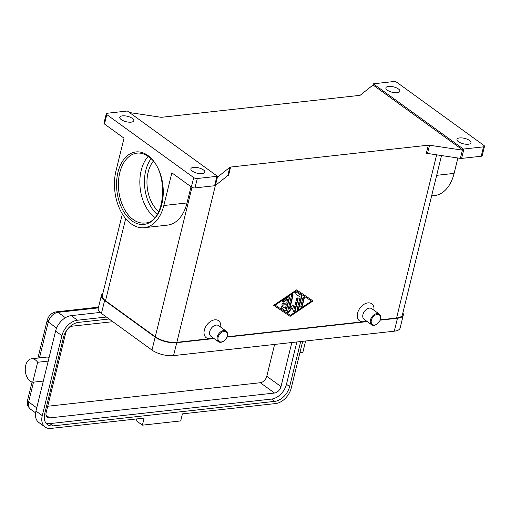<?xml version="1.0" encoding="UTF-8"?>
<svg xmlns="http://www.w3.org/2000/svg" width="510" height="510" viewBox="0 0 510 510"><rect width="100%" height="100%" fill="white"/><g stroke="black" fill="none" stroke-linecap="round" stroke-linejoin="round"><path stroke-width="0.76" d="M27.999 378.796A11.813 7.503 83.7 0 1 25.5 366.371A11.813 7.503 83.7 0 1 31.518 358.791A11.813 7.503 83.7 0 1 37.638 362.272L32.736 382.226A11.813 7.503 83.7 0 1 27.999 378.796M302.71 341.317L291.216 388.104A15.753 10.544 -54.1 0 1 275.655 403.55L182.427 413.865L180.693 420.922L142.392 425.161L144.126 418.104L50.898 428.419A15.753 10.544 -54.1 0 1 45.116 427.061L38.798 422.484A15.753 10.544 -54.1 0 1 35.949 411.066L48.22 361.099L37.638 362.272M31.518 358.791L46.633 357.115A11.813 7.503 83.7 0 1 49.113 357.478M299.918 352.665L302.851 352.346L305.637 340.999M223.941 340.935A6.566 4.392 -54.1 0 1 223.813 341.031A6.566 4.392 -54.1 0 1 220.843 342.28A6.566 4.392 -54.1 0 1 218.439 341.713A6.566 4.392 -54.1 0 1 217.827 335.35A6.566 4.392 -54.1 0 1 223.731 330.518A6.566 4.392 -54.1 0 1 226.14 331.079A6.566 4.392 -54.1 0 1 227.167 336.409A6.566 4.392 -54.1 0 1 227.116 336.555M223.986 331.392A5.91 3.952 -54.1 0 1 227.071 336.696A5.91 3.952 -54.1 0 1 224.056 340.852A5.91 3.952 -54.1 0 1 221.385 341.974A5.91 3.952 -54.1 0 1 218.146 337.186A5.91 3.952 -54.1 0 1 223.986 331.392M218.439 341.713L210.93 336.275A6.566 4.392 -54.1 0 1 210.324 329.913A6.566 4.392 -54.1 0 1 216.227 325.08A6.566 4.392 -54.1 0 1 218.637 325.641L226.14 331.079M213.008 337.773A10.5 7.025 -54.1 0 1 210.101 338.653A10.5 7.025 -54.1 0 1 204.351 330.136A10.5 7.025 -54.1 0 1 214.723 319.834A10.5 7.025 -54.1 0 1 220.709 327.146M380.32 319.604A6.566 4.392 125.9 0 0 380.364 319.458A6.566 4.392 125.9 0 0 379.338 314.134A6.566 4.392 125.9 0 0 376.935 313.567A6.566 4.392 125.9 0 0 371.025 318.399A6.566 4.392 125.9 0 0 371.637 324.762A6.566 4.392 125.9 0 0 374.047 325.329A6.566 4.392 125.9 0 0 377.017 324.079A6.566 4.392 125.9 0 0 377.139 323.984M374.582 325.023A5.91 3.952 125.9 0 0 377.26 323.901A5.91 3.952 125.9 0 0 380.275 319.744A5.91 3.952 125.9 0 0 377.183 314.44A5.91 3.952 125.9 0 0 371.35 320.235A5.91 3.952 125.9 0 0 374.582 325.023M379.338 314.134L371.835 308.697A6.566 4.392 125.9 0 0 369.431 308.129A6.566 4.392 125.9 0 0 363.522 312.962A6.566 4.392 125.9 0 0 364.134 319.324L371.637 324.762M366.206 320.828A10.5 7.025 -54.1 0 1 363.305 321.702A10.5 7.025 -54.1 0 1 357.555 313.185A10.5 7.025 -54.1 0 1 367.927 302.883A10.5 7.025 -54.1 0 1 373.906 310.195M148.13 156.423A35.152 22.325 -96.3 0 0 140.148 187.948A35.152 22.325 -96.3 0 0 154.619 217.19A35.152 22.325 -96.3 0 0 154.868 217.368M227.785 175.555A2.627 1.014 -166.2 0 1 228.11 175.383A2.627 1.014 -166.2 0 1 228.576 175.287L230.603 167.057A2.627 1.014 13.8 0 0 230.131 167.152A2.627 1.014 13.8 0 0 229.806 167.318L227.785 175.555L215.392 185.474L217.413 177.244A2.627 1.014 -166.2 0 1 217.101 177.41L217.387 176.23A2.627 1.014 -166.2 0 1 216.903 176.333L197.287 178.506A2.627 1.014 -166.2 0 1 195.4 178.328A2.627 1.014 -166.2 0 1 193.692 177.582L191.384 186.991A2.627 1.014 13.8 0 0 193.086 187.737A2.627 1.014 13.8 0 0 194.979 187.909L197.287 178.506M216.903 176.333L214.595 185.742A2.627 1.014 13.8 0 0 215.061 185.646A2.627 1.014 13.8 0 0 215.392 185.474L176.842 342.331L213.671 338.257M461.601 158.412L463.915 149.003A2.627 1.014 -166.2 0 1 463.335 149.022A2.627 1.014 -166.2 0 1 463.316 149.022L463.023 150.201A2.627 1.014 -166.2 0 1 462.404 150.138L429.535 145.222A2.627 1.014 13.8 0 0 428.891 145.165A2.627 1.014 13.8 0 0 428.311 145.184L426.29 153.414A2.627 1.014 -166.2 0 1 426.864 153.395A2.627 1.014 -166.2 0 1 427.507 153.453L460.383 158.374A2.627 1.014 13.8 0 0 461.027 158.431A2.627 1.014 13.8 0 0 461.601 158.412L481.217 156.245A2.627 1.014 13.8 0 0 482.179 155.748A2.627 1.014 13.8 0 0 482.186 155.722A2.627 1.014 13.8 0 0 482.192 155.697M106.271 113.768L103.963 123.178A2.627 1.014 13.8 0 0 103.963 123.178A2.627 1.014 13.8 0 0 104.493 124.026L106.807 114.616A2.627 1.014 -166.2 0 1 106.271 113.768A2.627 1.014 -166.2 0 1 106.278 113.743A2.627 1.014 -166.2 0 1 107.24 113.252L126.862 111.078A2.627 1.014 -166.2 0 1 127.436 111.059A2.627 1.014 -166.2 0 1 127.455 111.065L217.387 176.23A2.627 1.014 -166.2 0 1 217.375 176.237M463.023 150.201L373.097 85.03L373.384 83.857A2.627 1.014 -166.2 0 1 373.397 83.85A2.627 1.014 -166.2 0 1 373.868 83.755L393.484 81.581A2.627 1.014 -166.2 0 1 395.371 81.759A2.627 1.014 -166.2 0 1 397.08 82.505L483.964 145.465A2.627 1.014 -166.2 0 1 484.5 146.319A2.627 1.014 -166.2 0 1 484.494 146.344A2.627 1.014 -166.2 0 1 483.531 146.835L481.217 156.245M129.521 112.557L160.663 117.217A2.627 1.014 13.8 0 0 161.307 117.275A2.627 1.014 13.8 0 0 161.88 117.255L359.595 95.383A2.627 1.014 13.8 0 0 360.06 95.287A2.627 1.014 13.8 0 0 360.392 95.115L372.784 85.195A2.627 1.014 -166.2 0 1 373.097 85.03M387.339 90.181A7.223 2.786 -166.2 0 1 385.872 87.841A7.223 2.786 -166.2 0 1 390.902 86.413A7.223 2.786 -166.2 0 1 398.425 88.95A7.223 2.786 -166.2 0 1 399.897 91.29A7.223 2.786 -166.2 0 1 394.867 92.718A7.223 2.786 -166.2 0 1 387.339 90.181M192.346 171.13A7.223 2.786 -166.2 0 1 190.874 168.797A7.223 2.786 -166.2 0 1 195.904 167.369A7.223 2.786 -166.2 0 1 203.433 169.906A7.223 2.786 -166.2 0 1 204.899 172.24A7.223 2.786 -166.2 0 1 199.869 173.674A7.223 2.786 -166.2 0 1 192.346 171.13M458.426 141.697A7.223 2.786 -166.2 0 1 456.96 139.357A7.223 2.786 -166.2 0 1 461.99 137.929A7.223 2.786 -166.2 0 1 469.519 140.467A7.223 2.786 -166.2 0 1 470.985 142.806A7.223 2.786 -166.2 0 1 465.955 144.234A7.223 2.786 -166.2 0 1 458.426 141.697M121.259 119.62A7.223 2.786 -166.2 0 1 119.786 117.281A7.223 2.786 -166.2 0 1 124.816 115.853A7.223 2.786 -166.2 0 1 132.345 118.39A7.223 2.786 -166.2 0 1 133.811 120.723A7.223 2.786 -166.2 0 1 128.781 122.158A7.223 2.786 -166.2 0 1 121.259 119.62M217.413 177.244L229.806 167.318M230.603 167.057L428.311 145.184M106.807 114.616L193.692 177.582M463.915 149.003L483.531 146.835M373.384 83.857L463.316 149.022M104.493 124.026L124.019 138.178L115.993 170.85A39.748 25.245 83.7 0 0 144.285 227.69L167.465 225.12A39.748 25.245 83.7 0 0 187.011 202.948L191.001 186.711M191.384 186.991L171.857 172.839L163.831 205.511A39.748 25.245 83.7 0 1 144.285 227.69M214.595 185.742L194.979 187.909M227.046 336.778L366.868 321.306M380.243 319.827L396.563 318.023A15.753 6.082 13.8 0 0 402.384 314.912L441.526 155.55M296.597 289.897L313 300.951L290.101 316.359L273.691 305.299L296.597 289.897M457.884 157.998L454.104 173.4A39.748 25.245 83.7 0 1 434.558 195.572L431.613 195.897M122.368 213.951L102.306 295.641A15.753 6.082 13.8 0 0 105.506 300.741L155.269 336.798A15.753 6.082 13.8 0 0 176.842 342.331M153.223 161.313A29.905 18.991 -96.3 0 0 158.769 211.484M43.318 381.059L32.736 382.226M142.392 425.161L136.074 420.578L136.476 418.952M300.69 341.541L289.635 386.561A15.096 10.104 -54.1 0 1 274.724 401.364L52.983 425.901A15.096 10.104 -54.1 0 1 47.449 424.6A15.096 10.104 -54.1 0 1 44.714 413.655L63.495 337.212A15.096 10.104 -54.1 0 1 78.406 322.403L109.108 319.005M46.034 423.223A15.096 10.104 125.9 0 0 49.827 423.606L271.562 399.075A15.096 10.104 125.9 0 0 286.473 384.272L296.865 341.968M67.11 329.721A6.566 4.392 125.9 0 0 65.803 332.603L46.161 412.571A6.566 4.392 125.9 0 0 47.353 417.333A6.566 4.392 125.9 0 0 49.757 417.894L274.52 393.031A6.566 4.392 125.9 0 0 281.004 386.593L291.828 342.522M112.799 321.683L72.293 326.164A6.566 4.392 125.9 0 0 68.136 328.453M48.22 361.099L55.59 331.092A15.753 10.544 -54.1 0 1 71.151 315.639L100.177 312.432M45.116 427.061A15.753 10.544 -54.1 0 1 42.266 415.644L61.908 335.669A15.753 10.544 -54.1 0 1 77.469 320.223L106.367 317.022M47.717 406.247L260.304 382.723A6.566 4.392 125.9 0 0 266.787 376.291L274.609 344.428M311.489 301.117L296.348 290.917L275.209 305.133L290.349 315.339L311.489 301.117L296.029 290.687L274.89 304.903L275.209 305.133M289.559 297.604L286.556 309.819A0.982 0.657 -54.1 0 1 285.237 310.705L281.45 308.155A0.982 0.657 -54.1 0 1 281.437 308.148A0.982 0.657 -54.1 0 1 281.475 306.969A0.982 0.657 -54.1 0 1 282.578 306.542L285.421 308.454L286.327 304.763L282.546 305.178A0.982 0.657 -54.1 0 1 282.189 305.095A0.982 0.657 -54.1 0 1 282.094 304.138A0.982 0.657 -54.1 0 1 282.98 303.418L286.76 302.997L287.672 299.3L283.707 301.971A0.982 0.657 -54.1 0 1 282.935 302.041A0.982 0.657 -54.1 0 1 283.324 300.524L288.609 296.967A0.982 0.657 -54.1 0 1 289.38 296.897A0.982 0.657 -54.1 0 1 289.559 297.604L289.24 297.381A0.982 0.657 125.9 0 0 289.195 296.814M302.353 305.987A0.982 0.657 -54.1 0 1 301.78 306.803A0.982 0.657 -54.1 0 1 301.015 306.873A0.982 0.657 -54.1 0 1 300.843 306.159L302.787 298.222A0.982 0.657 -54.1 0 1 303.361 297.413A0.982 0.657 -54.1 0 1 304.119 297.343A0.982 0.657 -54.1 0 1 304.298 298.057L302.353 305.987L302.035 305.764L303.985 297.827A0.982 0.657 125.9 0 0 303.941 297.26M301.78 296.355L298.828 308.359A0.982 0.657 -54.1 0 1 298.254 309.168A0.982 0.657 -54.1 0 1 297.496 309.238A0.982 0.657 -54.1 0 1 297.317 308.524L300.141 297.03L295.284 293.754A0.982 0.657 -54.1 0 1 295.271 293.747A0.982 0.657 -54.1 0 1 295.309 292.574A0.982 0.657 -54.1 0 1 296.412 292.147L301.588 295.634A0.982 0.657 -54.1 0 1 301.601 295.641A0.982 0.657 -54.1 0 1 301.78 296.355L301.461 296.125A0.982 0.657 125.9 0 0 301.353 295.475M289.75 308.799L292.912 304.891L294.283 308.295L296.59 298.911A0.982 0.657 -54.1 0 1 297.164 298.095A0.982 0.657 -54.1 0 1 297.923 298.025A0.982 0.657 -54.1 0 1 298.101 298.739L295.131 310.851A0.982 0.657 -54.1 0 1 294.557 311.661A0.982 0.657 -54.1 0 1 293.792 311.731A0.982 0.657 -54.1 0 1 293.632 311.514L292.173 307.9L288.813 312.05A0.982 0.657 -54.1 0 1 287.748 312.4A0.982 0.657 -54.1 0 1 287.57 311.686L291.567 295.405A0.982 0.657 -54.1 0 1 292.141 294.595A0.982 0.657 -54.1 0 1 292.899 294.525A0.982 0.657 -54.1 0 1 293.078 295.239L289.75 308.799L289.431 308.569L292.765 295.009A0.982 0.657 125.9 0 0 292.714 294.442M102.797 293.639A15.753 6.082 13.8 0 0 101.407 295.411L98.226 308.352A15.753 6.082 13.8 0 0 101.433 313.446L151.986 350.077A15.753 6.082 13.8 0 0 173.559 355.61L394.287 331.188A15.753 6.082 13.8 0 0 400.108 328.077L403.282 315.142A15.753 6.082 13.8 0 0 402.875 312.923M380.122 320.172L397.462 318.253A15.753 6.082 13.8 0 0 403.282 315.142M101.407 295.411A15.753 6.082 13.8 0 0 104.607 300.511L155.161 337.142A15.753 6.082 13.8 0 0 176.734 342.675L214.066 338.544M226.918 337.123L367.264 321.593M287.615 312.248A0.982 0.657 125.9 0 0 288.494 311.82L291.86 307.67L292.173 307.9M293.664 311.578A0.982 0.657 125.9 0 0 294.812 310.622L297.789 298.509A0.982 0.657 125.9 0 0 297.738 297.948M294.283 308.295L292.765 305.076M297.362 309.092A0.982 0.657 125.9 0 0 298.509 308.129L301.461 296.125M295.201 293.683L300.141 297.03M273.704 305.292L289.782 316.13L312.675 300.728M290.101 316.359L289.782 316.13M296.348 290.917L296.029 290.687M300.887 306.72A0.982 0.657 125.9 0 0 302.035 305.764M281.367 308.085L284.918 310.475A0.982 0.657 125.9 0 0 286.244 309.589L289.24 297.381M282.808 301.894A0.982 0.657 125.9 0 0 283.388 301.741L287.353 299.07L287.672 299.3M282.055 304.942A0.982 0.657 125.9 0 0 282.234 304.948L286.327 304.763M150.986 158.852A33.838 21.49 -96.3 0 0 157.131 214.378M39.461 357.912L48.278 322.001A9.843 6.585 -54.1 0 1 58.006 312.349A5.253 3.334 -96.3 0 0 56.272 311.833C51.637 312.757 48.616 315.588 47.213 320.305A5.253 2.027 -166.2 0 1 47.226 320.255M65.407 317.711L58.006 312.349L98.341 307.887M144.789 223.01A35.152 22.325 83.7 0 1 133.186 219.561A35.152 22.325 83.7 0 1 118.486 181.407A35.152 22.325 83.7 0 1 137.056 153.127C140.779 152.719 144.489 153.835 148.174 156.462C169.543 169.575 166.062 223.163 144.789 223.01M147.938 155.512A36.465 23.16 -96.3 0 0 117.969 172.278A36.465 23.16 -96.3 0 0 131.886 220.849A36.465 23.16 -96.3 0 0 161.855 204.083A36.465 23.16 -96.3 0 0 147.938 155.512M427.507 153.453L429.535 145.222M462.404 150.138L460.383 158.374M396.563 318.023L436.649 154.823M436.668 175.325L454.104 173.4M155.269 336.798L191.983 187.342M105.506 300.741L125.683 218.592M163.831 205.511L187.011 202.948M32.041 382.06L27.566 400.28C27.202 405.546 26.902 405.214 30.415 409.109A9.843 6.585 -54.1 0 1 28.636 401.976A5.253 2.027 -166.2 0 1 27.566 400.28A5.253 2.027 -166.2 0 1 27.585 400.229M36.739 407.847L28.636 401.976L33.507 382.143M56.61 328.045L48.278 322.001A5.253 2.027 -166.2 0 1 47.213 320.305L37.931 358.077M52.983 425.901L49.827 423.606M274.724 401.364L271.562 399.075M289.635 386.561L286.473 384.272M46.066 415.216L49.757 417.894M35.949 411.066L42.266 415.644M55.59 331.092L61.908 335.669M71.151 315.639L77.469 320.223M260.304 382.723L274.52 393.031M266.787 376.291L281.004 386.593M397.462 318.253L394.287 331.188M176.734 342.675L173.559 355.61M155.161 337.142L151.986 350.077M104.607 300.511L101.433 313.446M295.131 310.851L294.812 310.622M288.813 312.05L288.494 311.82M298.828 308.359L298.509 308.129M285.237 310.705L284.918 310.475M283.707 301.971L283.388 301.741M98.519 307.16L56.272 311.833M484.5 146.319L482.186 155.722M35.604 412.87L30.415 409.109"/></g></svg>
